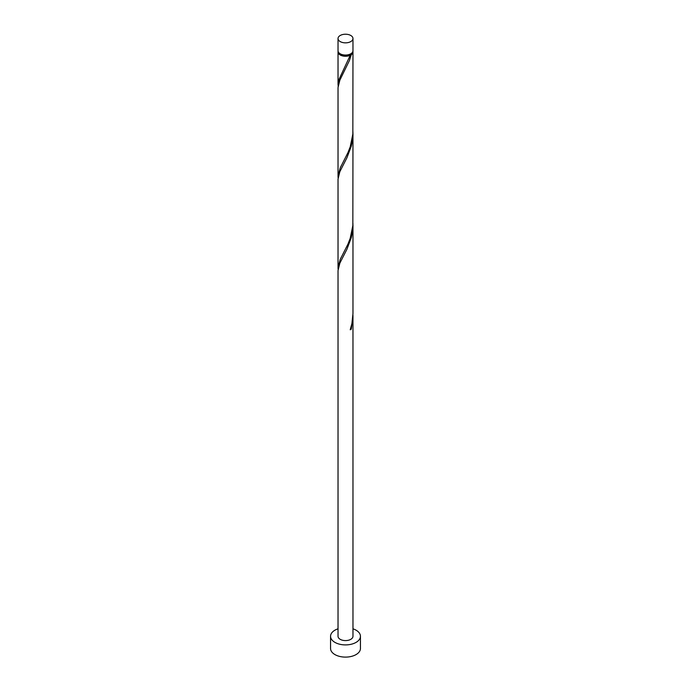 <?xml version="1.0" encoding="UTF-8"?>
<svg xmlns="http://www.w3.org/2000/svg" width="691" height="691" viewBox="0 0 691 691"><rect width="100%" height="100%" fill="white"/><g stroke="black" fill="none" stroke-linecap="round" stroke-linejoin="round"><path stroke-width="1.04" d="M340.214 41.581A7.471 4.31 0 0 0 348.359 42.522A7.471 4.31 0 0 0 352.971 38.532A7.471 4.31 0 0 0 350.786 35.483A7.471 4.31 0 0 0 342.641 34.55A7.471 4.31 0 0 0 338.029 38.532A7.471 4.31 0 0 0 340.214 41.581M352.971 38.532L352.971 50.737A7.471 4.31 180 0 1 348.359 54.719A7.471 4.31 180 0 1 340.214 53.786A7.471 4.31 180 0 1 338.029 50.737L338.029 38.532M352.065 52.792A6.72 3.878 180 0 1 350.251 54.701A6.72 3.878 180 0 1 340.749 54.701A6.72 3.878 180 0 1 338.935 52.792M338.029 628.81A14.943 8.629 0 0 0 330.557 636.281A14.943 8.629 0 0 0 334.936 642.38A14.943 8.629 0 0 0 351.218 644.254A14.943 8.629 0 0 0 360.443 636.281A14.943 8.629 0 0 0 356.064 630.183A14.943 8.629 0 0 0 352.971 628.81M330.557 636.281L330.557 648.478A14.943 8.629 0 0 0 334.936 654.584A14.943 8.629 0 0 0 351.218 656.45A14.943 8.629 0 0 0 360.443 648.478L360.443 636.281M350.449 329.089L351.287 329.158L352.971 316.443L352.971 636.281A7.471 4.31 0 0 1 348.359 640.263A7.471 4.31 0 0 1 340.214 639.33A7.471 4.31 0 0 1 338.029 636.281L338.029 270.57L339.842 263.167L346.891 249.339L351.287 237.669L352.548 231.278L352.946 223.504M352.971 316.443L352.946 315.001M351.287 329.158A7.471 4.31 180 0 1 350.225 329.771L351.918 323.552L352.971 313.533L352.971 224.955M352.894 51.341A7.471 4.31 180 0 1 352.971 51.955L352.842 134.08L350.225 146.786L347.962 152.599L340.214 167.904L338.029 176.3L338.029 87.593L339.842 80.182L349.318 60.748L351.287 54.684L350.251 54.701L350.225 55.289A7.471 4.31 180 0 1 340.214 55.004A7.471 4.31 180 0 1 338.029 51.955A7.471 4.31 180 0 1 338.106 51.341M350.225 55.289L338.987 79.474L338.106 86.263M352.971 51.955A7.471 4.31 180 0 1 351.287 54.684M352.971 133.467L352.842 225.577L350.225 238.274L347.962 244.096L340.214 259.401L338.029 267.788L338.029 179.081L339.842 171.67L346.891 157.85L351.287 146.172L352.548 139.789L352.946 132.016M338.029 176.3L338.106 177.76M338.029 267.788L338.106 269.248M338.029 51.955L338.029 84.803"/></g></svg>
